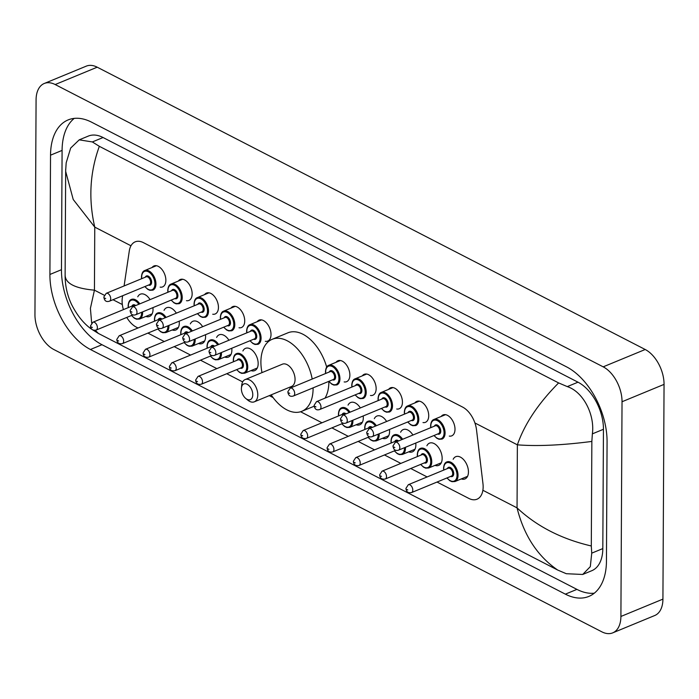 <?xml version="1.0" encoding="UTF-8"?>
<svg xmlns="http://www.w3.org/2000/svg" width="699" height="699" viewBox="0 0 699 699"><rect width="100%" height="100%" fill="white"/><g stroke="black" fill="none" stroke-linecap="round" stroke-linejoin="round"><path stroke-width="1.05" d="M441.191 416.464A11.324 6.754 67.6 0 1 443.096 414.909A11.324 6.754 67.6 0 1 450.96 418.273A11.324 6.754 67.6 0 1 455.005 429.291A11.324 6.754 67.6 0 1 451.737 435.853A11.324 6.754 67.6 0 1 449.3 436.089M414.909 402.921A11.324 6.754 67.6 0 1 416.805 401.375A11.324 6.754 67.6 0 1 424.677 404.73A11.324 6.754 67.6 0 1 428.723 415.748A11.324 6.754 67.6 0 1 425.455 422.31A11.324 6.754 67.6 0 1 423.009 422.554M388.627 389.387A11.324 6.754 67.6 0 1 390.523 387.831A11.324 6.754 67.6 0 1 398.395 391.187A11.324 6.754 67.6 0 1 402.441 402.213A11.324 6.754 67.6 0 1 399.164 408.766A11.324 6.754 67.6 0 1 396.726 409.011M362.335 375.844A11.324 6.754 67.6 0 1 364.24 374.288A11.324 6.754 67.6 0 1 372.104 377.643A11.324 6.754 67.6 0 1 376.149 388.67A11.324 6.754 67.6 0 1 372.882 395.223A11.324 6.754 67.6 0 1 370.444 395.468M336.053 362.3A11.324 6.754 67.6 0 1 337.958 360.754A11.324 6.754 67.6 0 1 345.822 364.109A11.324 6.754 67.6 0 1 349.867 375.127A11.324 6.754 67.6 0 1 346.599 381.689A11.324 6.754 67.6 0 1 344.153 381.925M257.197 321.68A11.324 6.754 67.6 0 1 259.102 320.125A11.324 6.754 67.6 0 1 266.966 323.48A11.324 6.754 67.6 0 1 271.011 334.506A11.324 6.754 67.6 0 1 267.743 341.06A11.324 6.754 67.6 0 1 265.297 341.304M230.915 308.137A11.324 6.754 67.6 0 1 232.811 306.59A11.324 6.754 67.6 0 1 240.683 309.945A11.324 6.754 67.6 0 1 244.729 320.963A11.324 6.754 67.6 0 1 241.461 327.525A11.324 6.754 67.6 0 1 239.014 327.761M204.624 294.594A11.324 6.754 67.6 0 1 206.528 293.047A11.324 6.754 67.6 0 1 214.401 296.402A11.324 6.754 67.6 0 1 218.446 307.42A11.324 6.754 67.6 0 1 215.17 313.982A11.324 6.754 67.6 0 1 212.732 314.227M178.341 281.059A11.324 6.754 67.6 0 1 180.246 279.504A11.324 6.754 67.6 0 1 188.11 282.859A11.324 6.754 67.6 0 1 192.155 293.886A11.324 6.754 67.6 0 1 188.887 300.439A11.324 6.754 67.6 0 1 186.45 300.684M152.059 267.516A11.324 6.754 67.6 0 1 153.955 265.961A11.324 6.754 67.6 0 1 161.827 269.316A11.324 6.754 67.6 0 1 165.873 280.343A11.324 6.754 67.6 0 1 162.605 286.896A11.324 6.754 67.6 0 1 160.158 287.14M453.179 459.295A12.049 7.182 67.6 0 1 455.774 456.683A12.049 7.182 67.6 0 1 464.145 460.248A12.049 7.182 67.6 0 1 468.444 471.974A12.049 7.182 67.6 0 1 464.966 478.946A12.049 7.182 67.6 0 1 461.288 478.92M426.897 445.752A12.049 7.182 67.6 0 1 429.492 443.14A12.049 7.182 67.6 0 1 437.862 446.705A12.049 7.182 67.6 0 1 442.161 458.43A12.049 7.182 67.6 0 1 438.684 465.412A12.049 7.182 67.6 0 1 435.005 465.385M400.614 432.218A12.049 7.182 67.6 0 1 403.201 429.597A12.049 7.182 67.6 0 1 412.917 435.031M415.774 443.044A12.049 7.182 67.6 0 1 415.879 444.896A12.049 7.182 67.6 0 1 412.401 451.869A12.049 7.182 67.6 0 1 408.714 451.842M374.323 418.675A12.049 7.182 67.6 0 1 376.918 416.054A12.049 7.182 67.6 0 1 386.634 421.488M389.492 429.501A12.049 7.182 67.6 0 1 389.596 431.353A12.049 7.182 67.6 0 1 386.119 438.325A12.049 7.182 67.6 0 1 382.432 438.299M348.041 405.132A12.049 7.182 67.6 0 1 350.636 402.519A12.049 7.182 67.6 0 1 360.352 407.945M363.2 415.957A12.049 7.182 67.6 0 1 363.305 417.81A12.049 7.182 67.6 0 1 359.828 424.782A12.049 7.182 67.6 0 1 356.149 424.756M242.903 350.968A12.049 7.182 67.6 0 1 245.498 348.355A12.049 7.182 67.6 0 1 253.868 351.92A12.049 7.182 67.6 0 1 258.167 363.646A12.049 7.182 67.6 0 1 254.689 370.627A12.049 7.182 67.6 0 1 251.002 370.601M216.62 337.425A12.049 7.182 67.6 0 1 219.206 334.812A12.049 7.182 67.6 0 1 228.923 340.247M231.78 348.259A12.049 7.182 67.6 0 1 231.885 350.112A12.049 7.182 67.6 0 1 228.407 357.084A12.049 7.182 67.6 0 1 224.72 357.058M190.329 323.89A12.049 7.182 67.6 0 1 192.924 321.269A12.049 7.182 67.6 0 1 202.64 326.704M205.489 334.716A12.049 7.182 67.6 0 1 205.593 336.569A12.049 7.182 67.6 0 1 202.116 343.541A12.049 7.182 67.6 0 1 198.437 343.515M164.047 310.347A12.049 7.182 67.6 0 1 166.642 307.726A12.049 7.182 67.6 0 1 176.349 313.161M179.206 321.173A12.049 7.182 67.6 0 1 179.311 323.025A12.049 7.182 67.6 0 1 175.833 329.998A12.049 7.182 67.6 0 1 172.155 329.972M137.764 296.804A12.049 7.182 67.6 0 1 140.35 294.192A12.049 7.182 67.6 0 1 150.067 299.626M152.924 307.63A12.049 7.182 67.6 0 1 153.029 309.482A12.049 7.182 67.6 0 1 149.551 316.464A12.049 7.182 67.6 0 1 145.864 316.437M122.631 295.747L122.334 297.757A21.232 12.661 -112.4 0 0 122.098 300.919A21.232 12.661 -112.4 0 0 123.408 309.622M126.781 317.425A21.232 12.661 -112.4 0 0 136.235 327.088L138 327.997M437.032 482.048L468.811 498.413A21.232 12.661 -112.4 0 0 477.015 499.208A21.232 12.661 -112.4 0 0 482.948 483.533L476.517 429.85A21.232 12.661 -112.4 0 0 462.581 407.063L143.391 242.632A21.232 12.661 -112.4 0 0 135.187 241.845A21.232 12.661 -112.4 0 0 129.289 250.976L124.09 285.952M147.9 333.1L164.282 341.54M174.182 346.634L190.565 355.075M200.473 360.177L216.856 368.618M226.756 373.72L242.667 381.916M269.298 395.634L273.117 397.6M300.57 411.746L321.994 422.781M331.894 427.884L348.277 436.325M358.176 441.418L374.559 449.859M384.467 454.962L400.85 463.402M410.75 468.505L427.133 476.945M44.247 83.487L86.265 66.143A28.309 16.881 67.6 0 1 97.205 67.191L645.203 349.5A28.309 16.881 67.6 0 1 664.05 384.389L662.923 599.122A28.309 16.881 67.6 0 1 654.753 615.513L612.735 632.857A28.309 16.881 67.6 0 1 601.795 631.809L53.797 349.5A28.309 16.881 67.6 0 1 34.95 314.611L36.077 99.878A28.309 16.881 67.6 0 1 44.247 83.487A28.309 16.881 67.6 0 1 55.186 84.544L603.185 366.844A28.309 16.881 67.6 0 1 622.031 401.742L620.904 616.466A28.309 16.881 67.6 0 1 612.735 632.857M50.529 155.178L49.909 274.471A60.874 36.296 -112.4 0 0 90.433 349.491L565.36 594.15A60.874 36.296 -112.4 0 0 588.873 596.413A60.874 36.296 -112.4 0 0 606.452 561.175L607.073 441.882A60.874 36.296 -112.4 0 0 566.557 366.861L91.621 122.203A60.874 36.296 -112.4 0 0 68.109 119.931A60.874 36.296 -112.4 0 0 50.529 155.178L62.089 150.407L61.46 269.7A60.874 36.296 -112.4 0 0 101.984 344.712L576.92 589.379A60.874 36.296 -112.4 0 0 594.307 593.189M74.234 118.384A60.874 36.296 -112.4 0 0 62.089 150.407M582.695 574.464L591.791 570.707A38.218 22.787 -112.4 0 0 602.818 548.584L603.447 429.282A38.218 22.787 -112.4 0 0 578.003 382.187L103.068 137.52A38.218 22.787 -112.4 0 0 88.301 136.095L79.214 139.852L92.355 141.941L99.337 146.318L558.623 382.921L567.291 386.608C583.586 391.947 594.954 415.145 592.368 433.861L591.852 441.436L591.302 545.98L591.738 553.154L590.314 566.644L582.695 574.464L566.304 573.713L557.645 570.026C537.461 556.133 523.927 535.417 517.05 507.876C536.762 526.347 561.507 539.051 591.302 545.98M65.68 170.373L66.187 162.797L70.669 148.057L79.214 139.852M95.326 330.304L98.358 333.423L557.645 570.026M98.358 333.423L91.307 329.002C83.644 323.55 77.012 315.275 71.42 304.161C67.191 295.022 65.094 285.428 65.121 275.371L65.662 171.342L73.22 199.495L94.767 227.123L94.435 290.164L90.407 308.381L91.665 323.052M591.852 441.436C562.11 445.263 537.278 446.399 517.374 444.835C524.512 424.092 538.265 403.454 558.623 382.921M99.337 146.318C89.856 172.461 88.336 199.398 94.767 227.123L130.966 245.777M65.129 274.917C65.164 283.348 74.933 288.434 94.435 290.164L104.247 295.223M252.776 394.725A8.493 5.068 67.6 0 1 245.777 398.482A8.493 5.068 67.6 0 1 241.391 388.854A8.493 5.068 67.6 0 1 241.435 387.962A8.493 5.068 67.6 0 1 247.463 384.441A8.493 5.068 67.6 0 1 252.776 394.725M241.435 387.962L241.705 385.289A12.032 7.173 67.6 0 1 245.113 379.583A12.032 7.173 67.6 0 1 253.475 383.148A12.032 7.173 67.6 0 1 257.774 394.856A12.032 7.173 67.6 0 1 254.296 401.829A12.032 7.173 67.6 0 1 247.857 400.186L245.777 398.482M254.296 401.829L291.588 386.425A12.032 7.173 -112.4 0 0 295.065 379.461A12.032 7.173 -112.4 0 0 290.767 367.753A12.032 7.173 -112.4 0 0 282.405 364.188L245.113 379.583M313.091 387.866A38.926 23.207 67.6 0 1 313.091 388.749A38.926 23.207 67.6 0 1 301.854 411.292A38.926 23.207 67.6 0 1 271.186 394.856M262.003 372.611A38.926 23.207 67.6 0 1 260.902 361.864A38.926 23.207 67.6 0 1 272.138 339.321A38.926 23.207 67.6 0 1 312.191 379.041M328.845 381.383A38.926 23.207 67.6 0 1 328.853 382.248A38.926 23.207 67.6 0 1 325.009 398.15M272.138 339.321L287.901 332.82A38.926 23.207 67.6 0 1 326.678 367.08M474.901 422.956L517.374 444.835L517.05 507.876L482.887 490.279M122.325 304.537L112.993 299.722M620.904 616.466L662.923 599.122M622.031 401.742L664.05 384.389M603.185 366.844L645.203 349.5M55.186 84.544L97.205 67.191M576.92 589.379L565.36 594.15M101.984 344.712L90.433 349.491M61.46 269.7L49.909 274.471M103.068 137.52L92.355 141.941M578.003 382.187L567.291 386.608M603.447 429.282L592.368 433.861M602.818 548.584L591.738 553.154M128.267 307.621L128.144 305.804C128.415 302.169 129.516 300.046 131.447 299.417A10.616 6.326 67.6 0 1 139.791 303.864M142.579 311.903A10.616 6.326 67.6 0 1 142.613 312.899A10.616 6.326 67.6 0 1 139.547 319.041L152.137 313.842M131.657 315.406A9.908 5.907 -112.4 0 0 141.617 312.864A9.908 5.907 -112.4 0 0 141.6 312.304M138.848 304.257A9.908 5.907 -112.4 0 0 131.962 300.063A9.908 5.907 -112.4 0 0 128.328 306.022A9.908 5.907 -112.4 0 0 128.415 307.56M96.147 330.068C92.661 330.688 90.783 329.29 90.512 325.883L92.906 322.222A4.246 2.534 67.6 0 1 95.859 323.48A4.246 2.534 67.6 0 1 97.379 327.613A4.246 2.534 67.6 0 1 96.147 330.068L133.107 314.812M92.382 327.473L91.429 326.983L92.382 327.473M134.645 305.996A4.246 2.534 -112.4 0 0 132.827 305.734L92.906 322.222M131.945 306.101A4.954 2.953 67.6 0 1 135.737 305.542M154.549 321.164L154.435 319.347C154.706 315.712 155.798 313.58 157.729 312.96A10.616 6.326 67.6 0 1 166.074 317.407M168.87 325.446A10.616 6.326 67.6 0 1 168.896 326.433A10.616 6.326 67.6 0 1 165.838 332.584L178.428 327.385M157.948 328.949A9.908 5.907 -112.4 0 0 167.9 326.407A9.908 5.907 -112.4 0 0 167.891 325.848M165.139 317.792A9.908 5.907 -112.4 0 0 158.245 313.606A9.908 5.907 -112.4 0 0 154.619 319.565A9.908 5.907 -112.4 0 0 154.706 321.094M122.439 343.611C118.944 344.231 117.065 342.833 116.803 339.426L119.197 335.756A4.246 2.534 67.6 0 1 122.142 337.014A4.246 2.534 67.6 0 1 123.662 341.147A4.246 2.534 67.6 0 1 122.439 343.611L159.389 328.355M118.664 341.016L117.712 340.527L118.664 341.016M160.927 319.53A4.246 2.534 -112.4 0 0 159.11 319.277L119.197 335.756M158.227 319.644A4.954 2.953 67.6 0 1 162.019 319.085M180.831 334.699L180.718 332.881C180.989 329.255 182.09 327.123 184.012 326.494A10.616 6.326 67.6 0 1 192.356 330.95M195.152 338.98A10.616 6.326 67.6 0 1 195.187 339.976A10.616 6.326 67.6 0 1 192.12 346.127L204.711 340.929M184.23 342.493A9.908 5.907 -112.4 0 0 194.182 339.95A9.908 5.907 -112.4 0 0 194.173 339.391M191.421 331.335A9.908 5.907 -112.4 0 0 184.536 327.149A9.908 5.907 -112.4 0 0 180.901 333.108A9.908 5.907 -112.4 0 0 180.989 334.638M148.721 357.154C145.226 357.766 143.356 356.376 143.085 352.96L145.479 349.299A4.246 2.534 67.6 0 1 148.433 350.557A4.246 2.534 67.6 0 1 149.944 354.69A4.246 2.534 67.6 0 1 148.721 357.154L185.672 341.89M144.946 354.55L144.003 354.061L144.946 354.55M187.21 333.074A4.246 2.534 -112.4 0 0 185.392 332.82L145.479 349.299M184.519 333.178A4.954 2.953 67.6 0 1 188.302 332.619M207.122 348.242L207 346.424C207.271 342.798 208.372 340.666 210.303 340.037A10.616 6.326 67.6 0 1 218.647 344.485M221.434 352.523A10.616 6.326 67.6 0 1 221.469 353.519A10.616 6.326 67.6 0 1 218.403 359.662L230.993 354.463M210.513 356.027A9.908 5.907 -112.4 0 0 220.473 353.493A9.908 5.907 -112.4 0 0 220.456 352.925M217.704 344.878A9.908 5.907 -112.4 0 0 210.818 340.684A9.908 5.907 -112.4 0 0 207.184 346.643A9.908 5.907 -112.4 0 0 207.271 348.181M175.003 370.688C171.517 371.309 169.639 369.911 169.368 366.503L171.762 362.842A4.246 2.534 67.6 0 1 174.715 364.1A4.246 2.534 67.6 0 1 176.235 368.233A4.246 2.534 67.6 0 1 175.003 370.688L211.963 355.433M171.229 368.093L170.285 367.604L171.229 368.093M213.492 346.617A4.246 2.534 -112.4 0 0 211.683 346.363L171.762 362.842M210.801 346.721A4.954 2.953 67.6 0 1 214.584 346.162M233.405 361.785L233.291 359.968C233.553 356.333 234.654 354.21 236.585 353.58A10.616 6.326 67.6 0 1 243.96 356.726A10.616 6.326 67.6 0 1 247.752 367.054A10.616 6.326 67.6 0 1 244.685 373.205L257.284 368.006M236.795 369.57A9.908 5.907 -112.4 0 0 246.756 367.027A9.908 5.907 -112.4 0 0 240.159 354.821A9.908 5.907 -112.4 0 0 233.466 360.186A9.908 5.907 -112.4 0 0 233.553 361.724M237.083 360.265A4.954 2.953 67.6 0 1 240.823 359.662A4.954 2.953 67.6 0 1 243.435 365.315A4.954 2.953 67.6 0 1 240.325 368.111M241.207 367.753A4.246 2.534 -112.4 0 0 242.431 365.289A4.246 2.534 -112.4 0 0 240.919 361.156A4.246 2.534 -112.4 0 0 237.966 359.898L198.053 376.385A4.246 2.534 67.6 0 1 200.997 377.643A4.246 2.534 67.6 0 1 202.518 381.776A4.246 2.534 67.6 0 1 201.295 384.232L241.207 367.753M197.52 381.637L196.568 381.147L197.52 381.637M338.543 415.949L338.43 414.131C338.7 410.496 339.793 408.373 341.724 407.744A10.616 6.326 67.6 0 1 350.068 412.192M352.864 420.23A10.616 6.326 67.6 0 1 352.89 421.217A10.616 6.326 67.6 0 1 349.832 427.369L362.423 422.17M341.942 423.734A9.908 5.907 -112.4 0 0 351.894 421.191A9.908 5.907 -112.4 0 0 351.885 420.632M349.133 412.576A9.908 5.907 -112.4 0 0 342.239 408.391A9.908 5.907 -112.4 0 0 338.613 414.35A9.908 5.907 -112.4 0 0 338.7 415.888M306.433 438.395C302.938 439.016 301.059 437.618 300.797 434.21L303.191 430.54A4.246 2.534 67.6 0 1 306.136 431.799A4.246 2.534 67.6 0 1 307.656 435.94A4.246 2.534 67.6 0 1 306.433 438.395L343.384 423.14M302.658 435.8L301.706 435.311L302.658 435.8M344.922 414.315A4.246 2.534 -112.4 0 0 343.104 414.061L303.191 430.54M342.222 414.428A4.954 2.953 67.6 0 1 346.014 413.869M364.826 429.483L364.712 427.666C364.983 424.04 366.084 421.908 368.015 421.279A10.616 6.326 67.6 0 1 376.35 425.735M379.146 433.773A10.616 6.326 67.6 0 1 379.181 434.761A10.616 6.326 67.6 0 1 376.114 440.912L388.705 435.713M368.224 437.277A9.908 5.907 -112.4 0 0 378.176 434.734A9.908 5.907 -112.4 0 0 378.168 434.175M375.415 426.119A9.908 5.907 -112.4 0 0 368.53 421.934A9.908 5.907 -112.4 0 0 364.895 427.893A9.908 5.907 -112.4 0 0 364.983 429.422M332.715 451.938C329.229 452.55 327.35 451.161 327.08 447.744L329.474 444.083A4.246 2.534 67.6 0 1 332.427 445.342A4.246 2.534 67.6 0 1 333.939 449.474A4.246 2.534 67.6 0 1 332.715 451.938L369.666 436.674M328.941 449.343L327.997 448.854L328.941 449.343M371.204 427.858A4.246 2.534 -112.4 0 0 369.395 427.605L329.474 444.083M368.513 427.971A4.954 2.953 67.6 0 1 372.296 427.404M391.117 443.026L390.994 441.209C391.265 437.583 392.366 435.451 394.297 434.822A10.616 6.326 67.6 0 1 402.641 439.278M405.429 447.308A10.616 6.326 67.6 0 1 405.464 448.304A10.616 6.326 67.6 0 1 402.397 454.446L414.988 449.247M394.507 450.811A9.908 5.907 -112.4 0 0 404.468 448.277A9.908 5.907 -112.4 0 0 404.459 447.718M401.698 439.662A9.908 5.907 -112.4 0 0 394.813 435.477A9.908 5.907 -112.4 0 0 391.178 441.427A9.908 5.907 -112.4 0 0 391.265 442.965M358.998 465.473C355.511 466.093 353.633 464.695 353.371 461.288L355.756 457.627A4.246 2.534 67.6 0 1 358.709 458.885A4.246 2.534 67.6 0 1 360.23 463.018A4.246 2.534 67.6 0 1 358.998 465.473L395.957 450.217M355.232 462.878L354.279 462.389L355.232 462.878M397.495 441.401A4.246 2.534 -112.4 0 0 395.678 441.148L355.756 457.627M394.795 441.506A4.954 2.953 67.6 0 1 398.587 440.947M417.399 456.569L417.286 454.752C417.556 451.117 418.649 448.994 420.58 448.365A10.616 6.326 67.6 0 1 427.954 451.51A10.616 6.326 67.6 0 1 431.746 461.847A10.616 6.326 67.6 0 1 428.688 467.989L441.279 462.79M420.798 464.354A9.908 5.907 -112.4 0 0 430.75 461.812A9.908 5.907 -112.4 0 0 424.153 449.606A9.908 5.907 -112.4 0 0 417.469 454.97A9.908 5.907 -112.4 0 0 417.556 456.508M421.078 455.049A4.954 2.953 67.6 0 1 424.817 454.446A4.954 2.953 67.6 0 1 427.43 460.108A4.954 2.953 67.6 0 1 424.319 462.904M425.202 462.537A4.246 2.534 -112.4 0 0 426.425 460.073A4.246 2.534 -112.4 0 0 424.913 455.94A4.246 2.534 -112.4 0 0 421.96 454.682L382.047 471.17A4.246 2.534 67.6 0 1 384.992 472.428A4.246 2.534 67.6 0 1 386.512 476.561A4.246 2.534 67.6 0 1 385.289 479.016L425.202 462.537M381.514 476.421L380.562 475.932L381.514 476.421M443.682 470.112L443.568 468.295C443.839 464.66 444.94 462.528 446.862 461.908A10.616 6.326 67.6 0 1 454.245 465.053A10.616 6.326 67.6 0 1 458.037 475.381A10.616 6.326 67.6 0 1 454.97 481.532L467.561 476.334M447.08 477.898A9.908 5.907 -112.4 0 0 457.032 475.355A9.908 5.907 -112.4 0 0 450.436 463.149A9.908 5.907 -112.4 0 0 443.751 468.513A9.908 5.907 -112.4 0 0 443.839 470.043M447.369 468.592A4.954 2.953 67.6 0 1 451.1 467.989A4.954 2.953 67.6 0 1 453.712 473.642A4.954 2.953 67.6 0 1 450.61 476.438M451.484 476.08A4.246 2.534 -112.4 0 0 452.716 473.616A4.246 2.534 -112.4 0 0 451.196 469.483A4.246 2.534 -112.4 0 0 448.242 468.225L408.33 484.704A4.246 2.534 67.6 0 1 411.283 485.962A4.246 2.534 67.6 0 1 412.794 490.095A4.246 2.534 67.6 0 1 411.571 492.559L451.484 476.08M407.797 489.964L406.853 489.475L407.797 489.964M156.401 265.725L144.772 270.522A10.616 6.326 67.6 0 1 152.155 273.667A10.616 6.326 67.6 0 1 155.947 284.004A10.616 6.326 67.6 0 1 152.88 290.146L149.874 290.303L147.742 289.342L144.833 286.581M144.99 286.511A9.908 5.907 -112.4 0 0 154.942 283.977A9.908 5.907 -112.4 0 0 148.345 271.762A9.908 5.907 -112.4 0 0 141.661 277.127A9.908 5.907 -112.4 0 0 141.748 278.665M145.278 277.206A4.954 2.953 67.6 0 1 149.009 276.603A4.954 2.953 67.6 0 1 151.622 282.265A4.954 2.953 67.6 0 1 148.511 285.061M109.481 301.173L149.394 284.694A4.246 2.534 -112.4 0 0 150.626 282.239A4.246 2.534 -112.4 0 0 149.105 278.106A4.246 2.534 -112.4 0 0 146.152 276.848L106.239 293.327A4.246 2.534 67.6 0 1 109.193 294.585A4.246 2.534 67.6 0 1 110.704 298.718A4.246 2.534 67.6 0 1 109.481 301.173C106.231 302.239 104.352 300.841 103.845 296.988L106.239 293.327M104.754 298.089L105.706 298.578L104.754 298.089M182.684 279.259L171.063 284.065A10.616 6.326 67.6 0 1 178.437 287.21A10.616 6.326 67.6 0 1 182.229 297.547A10.616 6.326 67.6 0 1 179.162 303.689L176.165 303.847L174.034 302.885L171.124 300.116M171.272 300.054A9.908 5.907 -112.4 0 0 181.224 297.512A9.908 5.907 -112.4 0 0 174.636 285.306A9.908 5.907 -112.4 0 0 167.943 290.67A9.908 5.907 -112.4 0 0 168.031 292.208M171.561 290.749A4.954 2.953 67.6 0 1 175.3 290.146A4.954 2.953 67.6 0 1 177.904 295.808A4.954 2.953 67.6 0 1 174.802 298.595M135.763 314.716L175.685 298.237A4.246 2.534 -112.4 0 0 176.908 295.773A4.246 2.534 -112.4 0 0 175.388 291.64A4.246 2.534 -112.4 0 0 172.443 290.382L132.522 306.87A4.246 2.534 67.6 0 1 135.475 308.128A4.246 2.534 67.6 0 1 136.987 312.261A4.246 2.534 67.6 0 1 135.763 314.716C132.522 315.773 130.643 314.384 130.128 310.531L132.522 306.87M131.045 311.632L131.989 312.121L131.045 311.632M208.975 292.802L197.345 297.608A10.616 6.326 67.6 0 1 204.72 300.753A10.616 6.326 67.6 0 1 208.512 311.081A10.616 6.326 67.6 0 1 205.445 317.232L202.448 317.39L200.316 316.429L197.406 313.659M197.555 313.598A9.908 5.907 -112.4 0 0 207.516 311.055A9.908 5.907 -112.4 0 0 200.919 298.84A9.908 5.907 -112.4 0 0 194.226 304.214A9.908 5.907 -112.4 0 0 194.313 305.743M197.843 304.292A4.954 2.953 67.6 0 1 201.583 303.689A4.954 2.953 67.6 0 1 204.195 309.342A4.954 2.953 67.6 0 1 201.085 312.138M162.046 328.259L201.967 311.78A4.246 2.534 -112.4 0 0 203.191 309.316A4.246 2.534 -112.4 0 0 201.679 305.183A4.246 2.534 -112.4 0 0 198.726 303.925L158.804 320.404A4.246 2.534 67.6 0 1 161.757 321.662A4.246 2.534 67.6 0 1 163.278 325.795A4.246 2.534 67.6 0 1 162.046 328.259C158.804 329.316 156.925 327.918 156.419 324.074L158.804 320.404M157.327 325.175L158.28 325.664L157.327 325.175M235.257 306.345L223.628 311.142A10.616 6.326 67.6 0 1 231.002 314.288A10.616 6.326 67.6 0 1 234.803 324.624A10.616 6.326 67.6 0 1 231.736 330.776L228.73 330.924L226.598 329.963L223.689 327.202M223.846 327.141A9.908 5.907 -112.4 0 0 233.798 324.598A9.908 5.907 -112.4 0 0 227.201 312.383A9.908 5.907 -112.4 0 0 220.517 317.757A9.908 5.907 -112.4 0 0 220.604 319.286M224.126 317.827A4.954 2.953 67.6 0 1 227.865 317.232A4.954 2.953 67.6 0 1 230.478 322.886A4.954 2.953 67.6 0 1 227.367 325.682M188.337 341.802L228.25 325.315A4.246 2.534 -112.4 0 0 229.482 322.859A4.246 2.534 -112.4 0 0 227.961 318.727A4.246 2.534 -112.4 0 0 225.008 317.468L185.095 333.947A4.246 2.534 67.6 0 1 188.04 335.205A4.246 2.534 67.6 0 1 189.56 339.338A4.246 2.534 67.6 0 1 188.337 341.802C185.086 342.859 183.208 341.462 182.701 337.608L185.095 333.947M183.61 338.709L184.562 339.198L183.61 338.709M261.54 319.889L249.919 324.686A10.616 6.326 67.6 0 1 257.293 327.831A10.616 6.326 67.6 0 1 261.085 338.167A10.616 6.326 67.6 0 1 258.018 344.31L255.021 344.467L252.889 343.506L249.971 340.745M250.128 340.675A9.908 5.907 -112.4 0 0 260.08 338.141A9.908 5.907 -112.4 0 0 253.484 325.926A9.908 5.907 -112.4 0 0 246.799 331.291A9.908 5.907 -112.4 0 0 246.887 332.829M250.417 331.37A4.954 2.953 67.6 0 1 254.148 330.767A4.954 2.953 67.6 0 1 256.76 336.429A4.954 2.953 67.6 0 1 253.658 339.225M214.619 355.337L254.541 338.858A4.246 2.534 -112.4 0 0 255.764 336.402A4.246 2.534 -112.4 0 0 254.244 332.27A4.246 2.534 -112.4 0 0 251.299 331.011L211.378 347.49A4.246 2.534 67.6 0 1 214.331 348.749A4.246 2.534 67.6 0 1 215.842 352.881A4.246 2.534 67.6 0 1 214.619 355.337C211.378 356.403 209.499 355.005 208.984 351.151L211.378 347.49M209.901 352.252L210.845 352.742L209.901 352.252M340.396 360.509L328.766 365.306A10.616 6.326 67.6 0 1 336.149 368.452A10.616 6.326 67.6 0 1 339.941 378.788A10.616 6.326 67.6 0 1 336.874 384.931L333.869 385.088L331.745 384.127L328.827 381.366M328.984 381.305A9.908 5.907 -112.4 0 0 338.936 378.762A9.908 5.907 -112.4 0 0 332.34 366.547A9.908 5.907 -112.4 0 0 325.655 371.92A9.908 5.907 -112.4 0 0 325.743 373.449M329.273 371.99A4.954 2.953 67.6 0 1 333.004 371.396A4.954 2.953 67.6 0 1 335.616 377.049A4.954 2.953 67.6 0 1 332.514 379.845M293.475 395.966L333.388 379.478A4.246 2.534 -112.4 0 0 334.62 377.023A4.246 2.534 -112.4 0 0 333.1 372.89A4.246 2.534 -112.4 0 0 330.146 371.632L290.234 388.111A4.246 2.534 67.6 0 1 293.187 389.369A4.246 2.534 67.6 0 1 294.698 393.502A4.246 2.534 67.6 0 1 293.475 395.966C290.234 397.023 288.355 395.625 287.839 391.772L290.234 388.111M288.757 392.873L289.701 393.362L288.757 392.873M366.678 374.052L355.057 378.849A10.616 6.326 67.6 0 1 362.432 381.995A10.616 6.326 67.6 0 1 366.224 392.331A10.616 6.326 67.6 0 1 363.157 398.474L360.16 398.631L358.028 397.67L355.118 394.909M355.267 394.839A9.908 5.907 -112.4 0 0 365.228 392.305A9.908 5.907 -112.4 0 0 358.631 380.09A9.908 5.907 -112.4 0 0 351.938 385.455A9.908 5.907 -112.4 0 0 352.025 386.993M355.555 385.533A4.954 2.953 67.6 0 1 359.295 384.931A4.954 2.953 67.6 0 1 361.899 390.592A4.954 2.953 67.6 0 1 358.797 393.388M319.758 409.5L359.679 393.021A4.246 2.534 -112.4 0 0 360.902 390.566A4.246 2.534 -112.4 0 0 359.382 386.425A4.246 2.534 -112.4 0 0 356.438 385.166L316.516 401.654A4.246 2.534 67.6 0 1 319.469 402.912A4.246 2.534 67.6 0 1 320.99 407.045A4.246 2.534 67.6 0 1 319.758 409.5C316.516 410.558 314.637 409.168 314.122 405.315L316.516 401.654M315.039 406.416L315.992 406.905L315.039 406.416M392.969 387.587L381.339 392.392A10.616 6.326 67.6 0 1 388.714 395.538A10.616 6.326 67.6 0 1 392.506 405.866A10.616 6.326 67.6 0 1 389.448 412.017L386.442 412.174L384.31 411.213L381.401 408.443M381.549 408.382A9.908 5.907 -112.4 0 0 391.51 405.839A9.908 5.907 -112.4 0 0 384.913 393.633A9.908 5.907 -112.4 0 0 378.22 398.998A9.908 5.907 -112.4 0 0 378.308 400.536M381.837 399.077A4.954 2.953 67.6 0 1 385.577 398.474A4.954 2.953 67.6 0 1 388.19 404.127A4.954 2.953 67.6 0 1 385.079 406.923M346.049 423.044L385.962 406.565A4.246 2.534 -112.4 0 0 387.185 404.101A4.246 2.534 -112.4 0 0 385.673 399.968A4.246 2.534 -112.4 0 0 382.72 398.71L342.807 415.189A4.246 2.534 67.6 0 1 345.752 416.447A4.246 2.534 67.6 0 1 347.272 420.588A4.246 2.534 67.6 0 1 346.049 423.044C342.798 424.101 340.92 422.703 340.413 418.858L342.807 415.189M341.322 419.959L342.274 420.449L341.322 419.959M419.251 401.13L407.622 405.927A10.616 6.326 67.6 0 1 415.005 409.072A10.616 6.326 67.6 0 1 418.797 419.409A10.616 6.326 67.6 0 1 415.73 425.56L412.725 425.708L410.601 424.747L407.683 421.986M407.84 421.925A9.908 5.907 -112.4 0 0 417.792 419.383A9.908 5.907 -112.4 0 0 411.195 407.168A9.908 5.907 -112.4 0 0 404.511 412.541A9.908 5.907 -112.4 0 0 404.599 414.07M408.129 412.62A4.954 2.953 67.6 0 1 411.86 412.017A4.954 2.953 67.6 0 1 414.472 417.67A4.954 2.953 67.6 0 1 411.37 420.466M372.331 436.587L412.244 420.099A4.246 2.534 -112.4 0 0 413.476 417.644A4.246 2.534 -112.4 0 0 411.956 413.511A4.246 2.534 -112.4 0 0 409.002 412.253L369.089 428.732A4.246 2.534 67.6 0 1 372.043 429.99A4.246 2.534 67.6 0 1 373.554 434.123A4.246 2.534 67.6 0 1 372.331 436.587C369.081 437.644 367.202 436.246 366.695 432.393L369.089 428.732M367.613 433.502L368.556 433.992L367.613 433.502M445.534 414.673L433.913 419.47A10.616 6.326 67.6 0 1 441.287 422.615A10.616 6.326 67.6 0 1 445.08 432.952A10.616 6.326 67.6 0 1 442.013 439.094L439.016 439.252L436.884 438.29L433.974 435.529M434.123 435.46A9.908 5.907 -112.4 0 0 444.083 432.926A9.908 5.907 -112.4 0 0 437.487 420.711A9.908 5.907 -112.4 0 0 430.794 426.075A9.908 5.907 -112.4 0 0 430.881 427.613M434.411 426.154A4.954 2.953 67.6 0 1 438.151 425.56A4.954 2.953 67.6 0 1 440.754 431.213A4.954 2.953 67.6 0 1 437.653 434.009M398.613 450.121L438.535 433.642A4.246 2.534 -112.4 0 0 439.758 431.187A4.246 2.534 -112.4 0 0 438.238 427.054A4.246 2.534 -112.4 0 0 435.294 425.796L395.372 442.275A4.246 2.534 67.6 0 1 398.325 443.533A4.246 2.534 67.6 0 1 399.837 447.666A4.246 2.534 67.6 0 1 398.613 450.121C395.372 451.187 393.493 449.789 392.978 445.936L395.372 442.275M393.895 447.037L394.839 447.526L393.895 447.037M65.697 169.114L65.662 171.342M131.508 315.467L134.374 318.211L136.541 319.198L139.547 319.041M157.791 329.011L160.665 331.754L162.823 332.733L165.838 332.584M184.073 342.554L186.948 345.289L189.114 346.276L192.12 346.127M210.364 356.097L213.23 358.832L215.397 359.819L218.403 359.662M198.053 376.385L195.659 380.046C195.921 383.454 197.8 384.852 201.295 384.232M236.646 369.631L239.521 372.375L241.679 373.362L244.685 373.205M341.785 423.795L344.659 426.539L346.826 427.517L349.832 427.369M368.067 437.338L370.942 440.073L373.109 441.06L376.114 440.912M394.358 450.881L397.224 453.616L399.391 454.603L402.397 454.446M382.047 471.17L379.653 474.831C379.915 478.238 381.794 479.636 385.289 479.016M420.641 464.416L423.515 467.159L425.674 468.147L428.688 467.989M408.33 484.704L405.936 488.374C406.206 491.781 408.076 493.179 411.571 492.559M446.923 477.959L449.798 480.702L451.965 481.681L454.97 481.532M141.591 278.726L141.478 276.909C141.748 273.283 142.849 271.151 144.772 270.522M167.882 292.269L167.76 290.452C168.031 286.817 169.132 284.694 171.063 284.065M194.165 305.812L194.042 303.995C194.313 300.36 195.414 298.228 197.345 297.608M220.447 319.347L220.334 317.529C220.604 313.903 221.697 311.771 223.628 311.142M246.73 332.89L246.616 331.073C246.887 327.447 247.988 325.315 249.919 324.686M325.585 373.511L325.472 371.693C325.743 368.067 326.844 365.935 328.766 365.306M351.877 387.054L351.754 385.236C352.025 381.61 353.126 379.478 355.057 378.849M378.159 400.597L378.045 398.779C378.308 395.145 379.408 393.021 381.339 392.392M404.441 414.131L404.328 412.314C404.599 408.688 405.7 406.556 407.622 405.927M430.733 427.674L430.61 425.857C430.881 422.231 431.982 420.099 433.913 419.47M301.854 411.292L314.209 406.189"/></g></svg>
